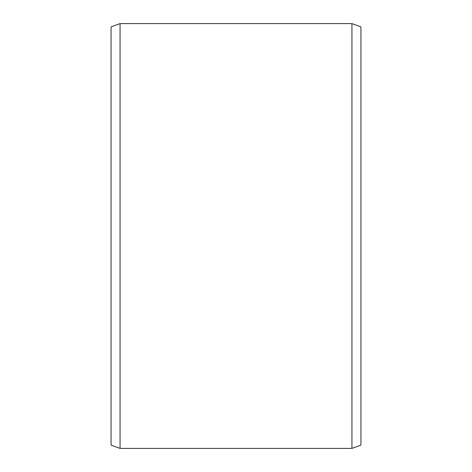 <?xml version="1.0" encoding="UTF-8"?>
<svg xmlns="http://www.w3.org/2000/svg" width="472" height="472" viewBox="0 0 472 472"><rect width="100%" height="100%" fill="white"/><g stroke="black" fill="none" stroke-linecap="round" stroke-linejoin="round"><path stroke-width="0.71" d="M360.938 26.874L360.938 445.125L351.947 448.4L351.947 23.6L360.938 26.874M120.053 448.4L111.062 445.125L111.062 26.874L120.053 23.6L120.053 448.4L351.947 448.4M120.053 23.6L351.947 23.6"/></g></svg>
